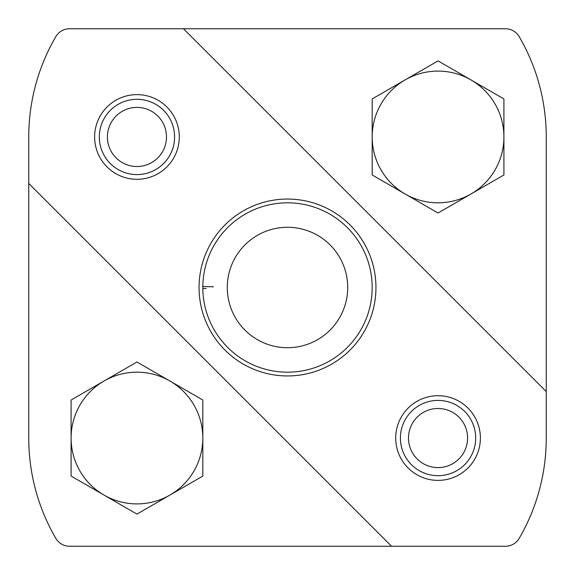 <?xml version="1.0" encoding="UTF-8"?>
<svg xmlns="http://www.w3.org/2000/svg" width="575" height="575" viewBox="0 0 575 575"><rect width="100%" height="100%" fill="white"/><g stroke="black" fill="none" stroke-linecap="round" stroke-linejoin="round"><path stroke-width="0.86" d="M28.75 136.958L28.75 438.042A199.475 199.475 0 0 0 55.768 538.293A15.992 15.992 0 0 0 69.597 546.25L505.403 546.25A15.992 15.992 0 0 0 519.232 538.293A199.475 199.475 0 0 0 546.25 438.042L546.25 136.958A199.475 199.475 0 0 0 519.232 36.707A15.992 15.992 0 0 0 505.403 28.75L69.597 28.75A15.992 15.992 0 0 0 55.768 36.707A199.475 199.475 0 0 0 28.75 136.958M94.616 136.958A42.342 42.342 0 0 1 158.125 100.287A42.342 42.342 0 0 1 158.125 173.621A42.342 42.342 0 0 1 94.616 136.958M395.708 438.042A42.342 42.342 0 0 1 459.217 401.379A42.342 42.342 0 0 1 459.217 474.713A42.342 42.342 0 0 1 395.708 438.042M199.058 287.5A88.442 88.442 0 0 1 331.725 210.903A88.442 88.442 0 0 1 331.725 364.097A88.442 88.442 0 0 1 199.058 287.5M546.25 391.532L183.468 28.75M28.75 183.468L391.532 546.25M206.217 288.427L202.824 288.542A84.683 84.683 0 0 1 202.824 286.458L213.411 286.824M174.592 136.958A37.634 37.634 0 0 0 118.134 104.362A37.634 37.634 0 0 0 118.134 169.546A37.634 37.634 0 0 0 174.592 136.958M166.506 136.958A29.555 29.555 0 0 0 122.18 111.363A29.555 29.555 0 0 0 122.18 162.553A29.555 29.555 0 0 0 166.506 136.958M475.683 438.042A37.634 37.634 0 0 0 419.225 405.454A37.634 37.634 0 0 0 419.225 470.637A37.634 37.634 0 0 0 475.683 438.042M467.597 438.042A29.555 29.555 0 0 0 423.272 412.448A29.555 29.555 0 0 0 423.272 463.637A29.555 29.555 0 0 0 467.597 438.042M372.183 174.98L372.183 98.929L438.042 60.9L503.908 98.929L503.908 174.98L438.042 213.009L372.183 174.98M405.116 193.991A65.866 65.866 0 0 1 405.116 79.918A65.866 65.866 0 0 1 503.908 136.958A65.866 65.866 0 0 1 405.116 193.991M71.092 476.071L71.092 400.02L136.958 361.991L202.817 400.02L202.817 476.071L136.958 514.1L71.092 476.071M104.025 495.082A65.866 65.866 0 0 1 104.025 381.009A65.866 65.866 0 0 1 202.817 438.042A65.866 65.866 0 0 1 104.025 495.082M202.824 288.542A84.683 84.683 0 0 0 330.143 360.662A84.683 84.683 0 0 0 330.143 214.338A84.683 84.683 0 0 0 202.824 286.458A84.683 84.683 0 0 1 330.143 214.338A84.683 84.683 0 0 1 330.143 360.662A84.683 84.683 0 0 1 202.824 288.542M227.283 287.687A60.217 60.217 0 0 0 317.666 339.617A60.217 60.217 0 0 0 317.666 235.383A60.217 60.217 0 0 0 227.283 287.313A60.217 60.217 0 0 1 317.666 235.383A60.217 60.217 0 0 1 317.666 339.617A60.217 60.217 0 0 1 227.283 287.687"/></g></svg>
